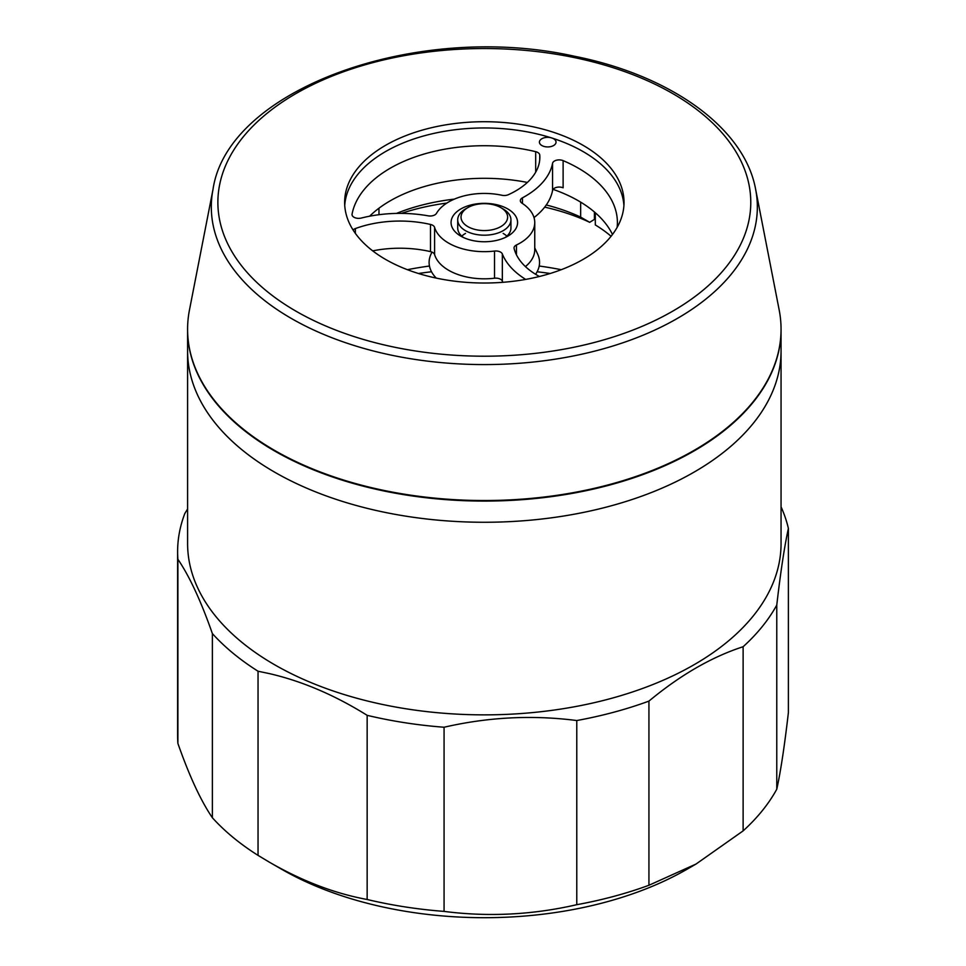<?xml version="1.0" encoding="UTF-8"?>
<svg xmlns="http://www.w3.org/2000/svg" width="966" height="966" viewBox="0 0 966 966"><rect width="100%" height="100%" fill="white"/><g stroke="black" fill="none" stroke-linecap="round" stroke-linejoin="round"><path stroke-width="1.45" d="M187.597 329.491A296.731 171.32 0 0 0 187.597 329.756L187.597 350.948A296.731 171.32 0 0 0 292.155 481.479A296.731 171.32 0 0 0 608.882 506.438A296.731 171.32 0 0 0 781.059 350.948A296.731 171.32 0 0 1 597.882 509.227A296.731 171.32 0 0 1 274.501 472.084A296.731 171.32 0 0 1 187.597 350.948L187.597 543.544A296.731 171.32 0 0 0 274.501 664.68A296.731 171.32 0 0 0 597.882 701.823A296.731 171.32 0 0 0 781.059 543.544L781.059 329.756A296.731 171.32 0 0 0 781.059 329.491M187.597 508.973L184.832 513.489A306.717 177.08 0 0 0 177.611 551.695L177.611 735.851A306.717 177.08 0 0 0 177.901 743.446L177.901 559.29C189.384 576.098 200.88 600.852 212.375 633.575L212.375 817.731A306.717 177.08 0 0 0 258.043 855.381L258.043 671.225L269.357 673.604C302.104 681.175 334.695 695.085 367.152 715.335A306.717 177.08 0 0 0 444.07 727.241C488.277 717.062 532.52 714.828 576.774 720.539A306.717 177.08 0 0 0 648.935 701.111C680.318 675.053 711.713 656.928 743.12 646.725A306.717 177.08 0 0 0 776.773 605.066C780.649 571.594 784.513 546.056 788.389 528.45A306.717 177.08 0 0 0 781.059 506.884M281.553 869.207A286.757 165.56 0 0 0 281.565 869.207A286.757 165.56 0 0 0 687.092 869.207L696.027 864.051L648.935 885.267L648.935 701.111M788.389 528.45L788.389 712.606C784.513 746.09 780.649 771.629 776.773 789.222L776.773 605.066M743.12 646.725L743.12 830.881A306.717 177.08 0 0 0 776.773 789.222M743.12 830.881L696.027 864.051M576.774 720.539L576.774 904.695A306.717 177.08 0 0 0 648.935 885.267M576.774 904.695C532.52 914.862 488.289 917.096 444.07 911.397L444.07 727.241M367.152 715.335L367.152 899.491A306.717 177.08 0 0 0 444.07 911.397M367.152 899.491C334.695 893.502 302.092 881.052 269.357 862.167L258.043 855.381M281.565 869.207L269.357 862.167L281.565 869.207M212.375 633.575A306.717 177.08 0 0 0 258.043 671.225M177.611 551.695A306.717 177.08 0 0 0 177.901 559.29M212.375 817.731C200.88 800.899 189.384 776.133 177.901 743.446M187.597 329.756A296.731 171.32 0 0 0 292.155 460.299A296.731 171.32 0 0 0 608.882 485.258A296.731 171.32 0 0 0 781.059 329.756M561.258 269.695A238.179 137.51 0 0 0 539.197 266.024M429.459 266.024A238.179 137.51 0 0 0 407.398 269.695M550.209 273.499A264.793 152.882 0 0 0 537.12 271.76M431.524 271.76A264.793 152.882 0 0 0 418.447 273.499M611.092 236.272A153.026 88.353 0 0 0 595.31 224.933L595.31 212.761M580.651 202.136L580.651 217.109A153.026 88.353 0 0 0 546.273 204.973M454.382 199.117A153.026 88.353 0 0 0 396.495 213.414M378.974 214.706L378.974 208.209M595.31 218.908A6.653 3.84 0 0 0 594.416 219.379L594.416 211.989M580.651 217.109L589.695 222.325L594.416 219.379M589.695 222.325A166.333 96.032 0 0 0 544.679 207.135M446.847 203.065A166.333 96.032 0 0 0 401.385 213.389M431.947 252.078L430.969 254.203A55.219 31.878 0 0 0 435.666 277.483A55.219 31.878 0 0 0 436.246 278.099M465.503 208.97L467.858 207.605A23.281 13.439 0 0 0 467.858 226.624A23.281 13.439 0 0 0 500.786 226.624A23.281 13.439 0 0 0 500.799 207.605A23.281 13.439 0 0 0 467.858 207.605L465.503 208.97A26.613 15.359 0 0 0 457.715 219.825A26.613 15.359 0 0 0 474.137 234.026A26.613 15.359 0 0 0 503.141 230.693A26.613 15.359 0 0 0 510.942 219.825A26.613 15.359 0 0 0 503.141 208.97L500.799 207.605M535.587 274.272A55.219 31.878 0 0 0 537.688 254.203L534.753 247.851M213.027 189.3L189.457 310.026A296.731 171.32 0 0 0 386.098 490.873A296.731 171.32 0 0 0 779.188 310.026L755.629 189.3C744.508 127.959 670.561 75.131 573.852 56.125C417.336 21.276 227.674 88.727 213.027 189.3A273.016 157.627 0 0 0 393.947 355.693A273.016 157.627 0 0 0 755.629 189.3M530.576 126.268A139.696 80.649 0 0 0 344.633 202.365A139.696 80.649 0 0 0 438.081 278.474A139.696 80.649 0 0 0 624.024 202.365A139.696 80.649 0 0 0 530.576 126.268M623.915 205.492A139.696 80.649 0 0 0 530.576 132.511A139.696 80.649 0 0 0 344.729 205.492M550.765 137.667A8.32 4.806 0 0 0 539.414 142.135A8.32 4.806 0 0 0 544.281 146.506A8.32 4.806 0 0 0 556.042 142.135A8.32 4.806 0 0 0 552.649 138.271M461.76 236.127A26.613 15.359 180 0 1 465.503 233.41M470.539 240.027A33.267 19.211 180 0 1 460.806 236.127A33.267 19.211 180 0 1 456.99 211.602A33.267 19.211 180 0 1 498.106 205.07A33.267 19.211 180 0 1 507.85 236.127A33.267 19.211 180 0 1 470.539 240.027M457.715 219.825L457.715 227.976A26.613 15.359 0 0 0 463.414 237.479M535.864 151.722A6.653 3.84 180 0 1 539.753 155.043A82.629 47.708 180 0 1 539.849 157.216A82.629 47.708 180 0 1 508.382 194.685A6.653 3.84 180 0 1 501.934 195.265A50.425 29.113 0 0 0 436.463 213.377A6.653 3.84 180 0 1 428.18 215.841A95.936 55.388 0 0 0 361.356 218.038A6.653 3.84 180 0 1 355.923 218.026A6.653 3.84 180 0 1 352.022 214.524A6.653 3.84 180 0 1 352.071 214.102A133.067 76.821 180 0 1 535.683 151.674A6.653 3.84 180 0 1 535.864 151.722M502.344 253.973L502.344 281.13A6.653 3.84 0 0 0 498.613 278.486A6.653 3.84 0 0 0 494.507 278.22L494.507 251.063A6.653 3.84 180 0 1 498.613 251.329A6.653 3.84 180 0 1 502.344 253.973A95.936 55.388 0 0 0 525.685 279.403M369.616 216.203A133.067 76.821 180 0 1 527.351 182.441M353.085 230.005A6.653 3.84 180 0 1 355.355 228.58A82.629 47.708 180 0 1 430.498 224.45A6.653 3.84 180 0 1 434.591 227.384L434.591 254.541A50.425 29.113 0 0 0 463.426 276.204A50.425 29.113 0 0 0 494.507 278.22M434.591 227.384A50.425 29.113 0 0 0 463.426 249.047A50.425 29.113 0 0 0 494.507 251.063M525.419 266.58A50.425 29.113 0 0 0 534.753 249.711L534.753 222.542A50.425 29.113 0 0 0 522.014 203.198A6.653 3.84 180 0 1 520.324 200.65A6.653 3.84 180 0 1 522.461 197.825A95.936 55.388 0 0 0 552.564 163.314A6.653 3.84 180 0 1 563.118 160.634A133.067 76.821 180 0 1 617.395 222.542A133.067 76.821 180 0 1 617.129 227.408M539.414 276.493A82.629 47.708 180 0 1 514.105 248.504A6.653 3.84 180 0 1 514.033 247.96A6.653 3.84 180 0 1 516.448 244.99A50.425 29.113 0 0 0 534.753 222.542M534.017 217.579A95.936 55.388 0 0 0 552.564 190.471L552.564 163.314M505.23 237.479A26.613 15.359 0 0 0 510.942 227.976L510.942 219.825M503.141 233.41A26.613 15.359 180 0 1 506.884 236.127M502.344 281.13A95.936 55.388 0 0 0 502.827 282.314M372.719 250.87A82.629 47.708 180 0 1 430.498 251.619L430.498 224.45M553.083 189.36A133.067 76.821 180 0 1 612.48 234.472M434.591 254.541A6.653 3.84 0 0 0 430.498 251.619M563.118 160.634L563.118 187.802A6.653 3.84 0 0 0 552.564 190.471M396.12 347.531A266.447 153.835 0 0 0 735.754 253.297A266.447 153.835 0 0 0 572.536 57.211A266.447 153.835 0 0 0 232.903 151.445A266.447 153.835 0 0 0 396.12 347.531M539.753 155.043L539.753 159.402M352.071 214.102L352.071 214.947M535.683 172.177L535.683 151.674M516.448 244.99L516.448 254.807M522.461 197.825L522.461 203.488M355.355 228.58L355.355 233.361M436.234 278.099L435.666 277.483"/></g></svg>
